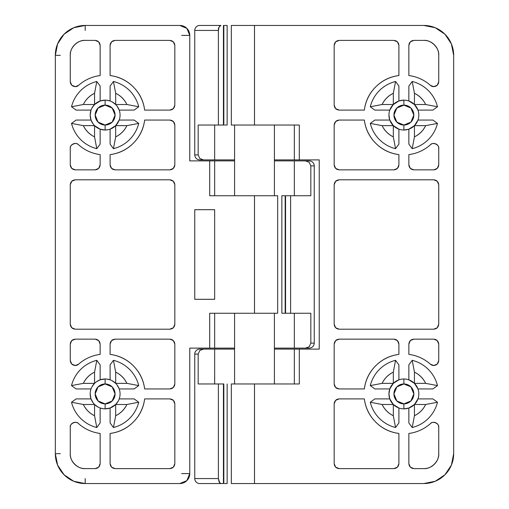 <?xml version="1.0" encoding="UTF-8"?>
<svg xmlns="http://www.w3.org/2000/svg" width="509" height="509" viewBox="0 0 509 509"><rect width="100%" height="100%" fill="white"/><g stroke="black" fill="none" stroke-linecap="round" stroke-linejoin="round"><path stroke-width="0.76" d="M396.95 407.155L393.317 404.483L393.317 415.713C388.278 413.27 384.537 409.522 382.094 404.483L393.317 404.483L393.317 415.713A24.216 24.216 0 0 1 382.094 404.483L370.278 402.25L374.847 398.903L389.799 398.903L388.94 393.921L389.799 388.94L374.847 388.94L370.278 385.593A34.618 34.618 0 0 1 395.55 360.321L398.903 364.889L398.903 379.835L398.903 364.889L395.55 360.321A34.618 34.618 0 0 0 370.278 385.593L382.094 383.36C384.537 378.321 388.278 374.573 393.317 372.13L393.317 383.36L382.094 383.36A24.216 24.216 0 0 1 393.317 372.13L395.55 360.321L393.317 372.13L393.317 383.36L382.094 383.36L370.278 385.593L374.847 388.94L389.799 388.94L393.317 383.36L398.903 379.835M391.936 402.886L389.799 398.903L374.847 398.903L370.278 402.25A34.618 34.618 0 0 0 395.55 427.522A34.618 34.618 0 0 1 370.278 402.25L382.094 404.483L393.317 404.483L398.903 408.008L398.903 422.954L395.55 427.522L393.317 415.713L395.55 427.522L398.903 422.954L398.903 408.008M390.836 386.636L391.936 384.957M395.239 381.737L396.95 380.687M396.95 128.313L393.317 125.64L393.317 136.87C388.278 134.427 384.537 130.679 382.094 125.64L393.317 125.64L393.317 136.87A24.216 24.216 0 0 1 382.094 125.64L370.278 123.407L374.847 120.06L389.799 120.06L374.847 120.06L370.278 123.407A34.618 34.618 0 0 0 395.55 148.679A34.618 34.618 0 0 1 370.278 123.407L382.094 125.64L393.317 125.64L398.903 129.165L398.903 144.111L395.55 148.679L393.317 136.87L395.55 148.679L398.903 144.111L398.903 129.165M391.936 124.043L389.799 120.06L393.317 125.64M389.799 110.097L374.847 110.097L370.278 106.75A34.618 34.618 0 0 1 395.55 81.478L398.903 86.046L398.903 100.992L398.903 86.046L395.55 81.478A34.618 34.618 0 0 0 370.278 106.75L382.094 104.517C384.537 99.478 388.278 95.73 393.317 93.287L393.317 104.517L382.094 104.517A24.216 24.216 0 0 1 393.317 93.287L395.55 81.478L393.317 93.287L393.317 104.517L382.094 104.517L370.278 106.75L374.847 110.097L389.799 110.097L393.317 104.517L398.903 100.992M390.836 107.793L391.936 106.114M395.239 102.894L396.95 101.845M438.739 360.518C438.421 363.521 436.76 365.182 433.757 365.5A4.982 4.982 0 0 1 430.436 364.228A39.836 39.836 0 0 0 408.861 354.398L408.861 344.129L410.318 340.61L413.836 339.147L433.757 339.147L437.276 340.61L438.739 344.129L438.739 360.518L437.276 364.043L433.757 365.5L430.436 364.228A39.836 39.836 0 0 0 408.861 354.398L408.861 344.129C409.179 341.125 410.839 339.465 413.836 339.147L433.757 339.147C436.76 339.465 438.421 341.125 438.739 344.129L438.739 360.518L437.276 364.043L433.757 365.5M438.739 81.675C438.421 84.679 436.76 86.339 433.757 86.657A4.982 4.982 0 0 1 430.436 85.385A39.836 39.836 0 0 0 408.861 75.555L408.861 45.365L410.318 41.846L413.836 40.389L423.8 40.389C427.923 40.389 431.441 41.846 434.362 44.76C437.276 47.681 438.739 51.199 438.739 55.328L438.739 81.675L437.276 85.194L433.757 86.657L430.436 85.385A39.836 39.836 0 0 0 408.861 75.555L408.861 45.365C409.179 42.362 410.839 40.707 413.836 40.389L423.8 40.389C431.187 39.721 439.401 47.935 438.739 55.328L438.739 81.675L437.276 85.194L433.757 86.657M219.786 483.047L218.393 478.568L219.131 482.099L220.9 483.55L223.438 483.55L223.438 383.964L218.393 383.964L218.393 478.568L194.75 478.568L218.393 478.568L218.393 383.964L198.166 383.964L198.166 354.086L194.75 354.086L194.75 478.568A4.982 4.982 0 0 0 199.725 483.55A4.982 4.982 0 0 1 194.75 478.568L194.75 354.086A4.982 4.982 0 0 1 199.725 349.11L234.585 349.11M220.9 25.45L199.725 25.45A4.982 4.982 0 0 0 194.75 30.432A4.982 4.982 0 0 1 199.725 25.45L220.9 25.45L219.131 26.901L218.393 30.432L194.75 30.432L194.75 154.914L194.75 30.432L218.393 30.432L218.393 125.036L218.393 30.432C218.259 27.989 219.099 26.334 220.9 25.45L219.843 25.45M412.207 81.478A34.618 34.618 0 0 1 437.479 106.75L432.917 110.097L417.965 110.097L432.917 110.097L437.479 106.75A34.618 34.618 0 0 0 412.207 81.478L414.441 93.287C419.486 95.73 423.227 99.478 425.67 104.517L414.441 104.517L414.441 93.287A24.216 24.216 0 0 1 425.67 104.517L437.479 106.75L425.67 104.517L414.441 104.517L414.441 93.287L412.207 81.478L408.861 86.046L412.207 81.478M417.965 110.097L414.441 104.517L408.861 100.992L408.861 86.046L408.861 100.998M412.207 360.321A34.618 34.618 0 0 1 437.479 385.593L432.917 388.94L417.965 388.94L432.917 388.94L437.479 385.593A34.618 34.618 0 0 0 412.207 360.321L414.441 372.13C419.486 374.573 423.227 378.321 425.67 383.36L414.441 383.36L414.441 372.13A24.216 24.216 0 0 1 425.67 383.36L437.479 385.593L425.67 383.36L414.441 383.36L414.441 372.13L412.207 360.321L408.861 364.889L412.207 360.321M417.965 388.94L414.441 383.36L408.861 379.835L408.861 364.889L408.861 379.841M294.336 159.89L294.336 125.036L294.336 159.89L299.311 159.89L299.311 125.036L231.328 125.036L231.328 25.45L231.328 125.036L254.5 125.036L254.5 25.45L423.8 25.45A29.878 29.878 90 0 1 453.672 55.328L453.672 453.672L453.672 55.328L451.4 43.895L444.923 34.198L435.233 27.721L423.8 25.45L254.5 25.45L254.5 125.036L299.311 125.036L299.311 159.89L319.232 159.89L319.232 349.11L299.311 349.11L299.311 383.964L254.5 383.964L254.5 483.55L423.8 483.55L435.233 481.279L444.923 474.802L451.4 465.105L453.672 453.672A29.878 29.878 90 0 1 423.8 483.55L254.5 483.55L254.5 383.964L231.328 383.964L231.328 483.55L231.328 383.964L299.311 383.964L294.336 383.964L294.336 349.11L319.232 349.11L319.232 159.89L274.415 159.89M417.965 398.903L432.917 398.903L437.479 402.25A34.618 34.618 0 0 1 412.207 427.522L408.861 422.954L408.861 408.008L408.861 422.954L412.207 427.522A34.618 34.618 0 0 0 437.479 402.25L425.67 404.483C423.227 409.522 419.486 413.27 414.441 415.713L414.441 404.483L425.67 404.483A24.216 24.216 0 0 1 414.441 415.713L412.207 427.522L414.441 415.713L414.441 404.483L425.67 404.483L437.479 402.25L432.917 398.903L417.965 398.903L414.441 404.483L408.861 408.008L412.525 406.106M417.965 120.06L432.917 120.06L437.479 123.407A34.618 34.618 0 0 1 412.207 148.679L408.861 144.111L408.861 129.165L408.861 144.111L412.207 148.679A34.618 34.618 0 0 0 437.479 123.407L425.67 125.64C423.227 130.679 419.486 134.427 414.441 136.87L414.441 125.64L425.67 125.64A24.216 24.216 0 0 1 414.441 136.87L412.207 148.679L414.441 136.87L414.441 125.64L425.67 125.64L437.479 123.407L432.917 120.06L417.965 120.06L414.441 125.64L408.861 129.165L412.525 127.263M339.147 110.097C336.144 109.785 334.489 108.124 334.171 105.121L335.628 108.64L339.147 110.097L364.355 110.097A39.836 39.836 0 0 1 398.903 75.555C389.875 76.694 382.144 80.479 375.712 86.912C369.279 93.344 365.494 101.075 364.355 110.097L339.147 110.097L335.628 108.64L334.171 105.121L334.171 45.365L335.628 41.846L339.147 40.389L393.921 40.389L397.44 41.846L398.903 45.365L398.903 75.555L398.903 45.365L397.44 41.846L393.921 40.389C396.925 40.707 398.585 42.362 398.903 45.365M339.147 120.06L364.355 120.06C365.494 129.082 369.279 136.813 375.712 143.245C382.144 149.678 389.875 153.463 398.903 154.602L398.903 164.871L397.44 168.39L393.921 169.853L339.147 169.853L335.628 168.39L334.171 164.871L334.171 125.036L335.628 121.517L339.147 120.06L335.628 121.517L334.171 125.036L334.171 164.871L335.628 168.39L339.147 169.853L393.921 169.853L397.44 168.39L398.903 164.871L398.903 154.602A39.836 39.836 0 0 1 364.355 120.06L339.147 120.06C336.144 120.372 334.489 122.033 334.171 125.036M408.861 164.871L408.861 154.602A39.836 39.836 0 0 0 430.436 144.772C432.039 143.334 433.827 143.054 435.787 143.932C437.753 144.817 438.739 146.331 438.739 148.482L438.739 164.871L437.276 168.39L433.757 169.853L413.836 169.853L410.318 168.39L408.861 164.871L408.861 154.602A39.836 39.836 0 0 0 430.436 144.772C432.669 141.693 439.541 144.766 438.739 148.482L438.739 164.871C438.421 167.875 436.76 169.535 433.757 169.853L413.836 169.853C410.839 169.535 409.179 167.875 408.861 164.871L410.318 168.39L413.836 169.853M339.147 388.94C336.144 388.628 334.489 386.967 334.171 383.964L335.628 387.483L339.147 388.94L364.355 388.94A39.836 39.836 0 0 1 398.903 354.398C389.875 355.536 382.144 359.322 375.712 365.755C369.279 372.187 365.494 379.918 364.355 388.94L339.147 388.94L335.628 387.483L334.171 383.964L334.171 344.129L335.628 340.61L339.147 339.147L393.921 339.147L397.44 340.61L398.903 344.129L398.903 354.398L398.903 344.129L397.44 340.61L393.921 339.147C396.925 339.465 398.585 341.125 398.903 344.129M334.171 403.879C334.489 400.876 336.144 399.215 339.147 398.903L364.355 398.903C365.494 407.925 369.279 415.656 375.712 422.088C382.144 428.521 389.875 432.306 398.903 433.445L398.903 463.635L397.44 467.154L393.921 468.611L339.147 468.611L335.628 467.154L334.171 463.635L334.171 403.879L335.628 400.36L339.147 398.903L335.628 400.36L334.171 403.879L334.171 463.635L335.628 467.154L339.147 468.611L393.921 468.611L397.44 467.154L398.903 463.635C398.585 466.638 396.925 468.293 393.921 468.611M408.861 463.635L408.861 433.445A39.836 39.836 0 0 0 430.436 423.615C432.039 422.177 433.827 421.897 435.787 422.782C437.753 423.66 438.739 425.174 438.739 427.325L438.739 453.672C438.739 457.801 437.276 461.319 434.362 464.24C431.441 467.154 427.923 468.611 423.8 468.611L413.836 468.611L410.318 467.154L408.861 463.635L408.861 433.445A39.836 39.836 0 0 0 430.436 423.615C432.669 420.536 439.541 423.609 438.739 427.325L438.739 453.672C439.401 461.065 431.187 469.279 423.8 468.611L413.836 468.611C410.839 468.293 409.179 466.638 408.861 463.635L410.318 467.154L413.836 468.611M438.739 184.786L438.739 324.214L437.276 327.732L433.757 329.189L339.147 329.189L335.628 327.732L334.171 324.214L334.171 184.786L335.628 181.268L339.147 179.811L433.757 179.811L437.276 181.268L438.739 184.786L438.739 324.214C438.421 327.211 436.76 328.871 433.757 329.189L339.147 329.189C336.144 328.871 334.489 327.211 334.171 324.214L334.171 184.786C334.489 181.789 336.144 180.129 339.147 179.811L433.757 179.811C436.76 180.129 438.421 181.789 438.739 184.786L437.276 181.268L433.757 179.811M223.801 125.036L198.166 125.036L198.166 154.914L194.75 154.914L198.166 154.914L198.166 125.036L223.438 125.036L223.438 25.45L223.438 125.036L223.833 125.036L223.833 25.45L223.438 25.45L223.801 25.45M227.141 25.45L227.141 125.036L227.141 25.45L224.596 25.45M254.5 25.45L231.328 25.45L254.5 25.45M234.585 159.89L199.744 159.89M223.833 383.964L223.438 383.964L223.438 483.55L223.833 483.55L223.833 383.964L198.166 383.964L198.166 354.086L199.782 350.504L198.166 354.086L194.75 354.086A4.982 4.982 0 0 1 199.725 349.11L203.479 349.11L199.782 350.504L203.479 349.11L214.664 349.11L214.664 383.964L214.664 349.11M227.141 383.964L227.141 483.55L227.141 383.964M231.328 483.55L254.5 483.55L231.328 483.55M223.438 483.55L223.801 483.55M224.596 483.55L227.141 483.55M199.725 483.55L220.9 483.55L199.725 483.55M274.415 349.11L294.336 349.11L294.336 383.964M214.664 125.036L214.664 159.89L214.664 125.036M194.75 154.914C195.055 157.924 196.716 159.584 199.725 159.89L203.479 159.89L199.776 158.49L198.166 154.914L199.776 158.49L203.479 159.89L214.664 159.89M299.311 125.036L295.793 125.036M224.596 125.036L227.141 125.036M299.311 383.964L299.311 349.11L294.336 349.11M389.748 398.903L388.94 393.921L389.748 398.903M408.861 408.053L403.879 408.861L403.879 403.879A9.957 9.957 0 0 1 393.921 393.921A9.957 9.957 0 0 1 403.879 383.964L403.879 378.982A14.939 14.939 0 0 0 388.94 393.921A14.939 14.939 0 0 0 403.879 408.861A14.939 14.939 0 0 1 388.94 393.921A14.939 14.939 0 0 1 403.879 378.982A14.939 14.939 0 0 1 418.818 393.921A14.939 14.939 0 0 1 403.879 408.861A14.939 14.939 0 0 0 418.818 393.921A14.939 14.939 0 0 0 403.879 378.982L403.879 383.964L410.922 386.878L413.836 393.921L410.922 400.965L403.879 403.879L396.835 400.965L393.921 393.921L396.835 386.878L403.879 383.964A9.957 9.957 0 0 1 413.836 393.921A9.957 9.957 0 0 1 403.879 403.879L403.879 408.861L408.861 408.053M389.748 120.06L388.94 115.079L389.748 120.06M398.903 100.947L403.879 100.139A14.939 14.939 0 0 0 388.94 115.079A14.939 14.939 0 0 0 403.879 130.018L403.879 125.036A9.957 9.957 0 0 1 393.921 115.079A9.957 9.957 0 0 1 403.879 105.121L403.879 100.139A14.939 14.939 0 0 1 418.818 115.079A14.939 14.939 0 0 1 403.879 130.018A14.939 14.939 0 0 1 388.94 115.079A14.939 14.939 0 0 1 403.879 100.139L403.879 105.121L410.922 108.035L413.836 115.079L410.922 122.122L403.879 125.036L396.835 122.122L393.921 115.079L396.835 108.035L403.879 105.121A9.957 9.957 0 0 1 413.836 115.079A9.957 9.957 0 0 1 403.879 125.036L403.879 130.018A14.939 14.939 0 0 0 418.818 115.079A14.939 14.939 0 0 0 403.879 100.139M408.861 129.21L403.885 130.018L408.861 129.21M433.757 169.853L437.276 168.39L438.739 164.871M438.739 148.482C438.739 146.331 437.753 144.817 435.787 143.932C433.827 143.054 432.039 143.334 430.436 144.772M413.836 40.389L410.318 41.846L408.861 45.365M438.739 55.328C438.739 51.199 437.276 47.681 434.362 44.76C431.441 41.846 427.923 40.389 423.8 40.389M334.171 105.121L334.171 45.365C334.489 42.362 336.144 40.707 339.147 40.389L393.921 40.389M339.147 40.389L335.628 41.846L334.171 45.365M364.355 110.097C365.494 101.075 369.279 93.344 375.712 86.912C382.144 80.479 389.875 76.694 398.903 75.555M339.147 169.853C336.144 169.535 334.489 167.875 334.171 164.871M398.903 164.871C398.585 167.875 396.925 169.535 393.921 169.853M398.903 154.602C389.875 153.463 382.144 149.678 375.712 143.245C369.279 136.813 365.494 129.082 364.355 120.06M433.757 329.189L437.276 327.732L438.739 324.214M339.147 179.811L335.628 181.268L334.171 184.786M334.171 324.214L335.628 327.732L339.147 329.189M438.739 344.129L437.276 340.61L433.757 339.147M413.836 339.147L410.318 340.61L408.861 344.129M334.171 383.964L334.171 344.129C334.489 341.125 336.144 339.465 339.147 339.147L393.921 339.147M364.355 388.94C365.494 379.918 369.279 372.187 375.712 365.755C382.144 359.322 389.875 355.536 398.903 354.398M339.147 339.147L335.628 340.61L334.171 344.129M423.8 468.611C427.923 468.611 431.441 467.154 434.362 464.24C437.276 461.319 438.739 457.801 438.739 453.672M438.739 427.325C438.739 425.174 437.753 423.66 435.787 422.782C433.827 421.897 432.039 422.177 430.436 423.615M339.147 468.611C336.144 468.293 334.489 466.638 334.171 463.635M398.903 463.635L398.903 433.445A39.836 39.836 0 0 1 364.355 398.903L339.147 398.903M398.903 433.445C389.875 432.306 382.144 428.521 375.712 422.088C369.279 415.656 365.494 407.925 364.355 398.903M389.799 398.903L393.317 404.483M410.814 101.845L412.525 102.894M415.828 106.114L416.922 107.793M416.922 122.364L414.441 125.64M410.814 380.687L412.525 381.737M415.828 384.957L416.922 386.636M416.922 401.207L414.441 404.483M98.186 407.155L94.559 404.483L94.559 415.713C89.514 413.27 85.773 409.522 83.33 404.483L94.559 404.483L94.559 415.713A24.216 24.216 0 0 1 83.33 404.483L71.521 402.25A34.618 34.618 0 0 0 96.793 427.522L94.559 415.713L96.793 427.522A34.618 34.618 0 0 1 71.521 402.25L76.083 398.903L91.035 398.903L76.083 398.903L71.521 402.25L83.33 404.483L94.559 404.483M93.172 402.886L91.035 398.903M92.078 386.636L94.559 383.36L83.33 383.36C85.773 378.321 89.514 374.573 94.559 372.13L94.559 383.36L83.33 383.36A24.216 24.216 0 0 1 94.559 372.13L96.793 360.321A34.618 34.618 0 0 0 71.521 385.593L83.33 383.36L71.521 385.593A34.618 34.618 0 0 1 96.793 360.321L100.139 364.889L96.793 360.321L94.559 372.13L94.559 383.36M96.475 381.737L100.139 379.835L105.121 378.982L105.121 383.964A9.957 9.957 0 0 1 115.079 393.921A9.957 9.957 0 0 1 105.121 403.879L105.121 408.861A14.939 14.939 0 0 0 120.06 393.921A14.939 14.939 0 0 0 105.121 378.982A14.939 14.939 0 0 1 120.06 393.921A14.939 14.939 0 0 1 105.121 408.861A14.939 14.939 0 0 1 90.182 393.921A14.939 14.939 0 0 1 105.121 378.982A14.939 14.939 0 0 0 90.182 393.921A14.939 14.939 0 0 0 105.121 408.861L105.121 403.879L98.078 400.965L95.164 393.921L98.078 386.878L105.121 383.964L112.165 386.878L115.079 393.921L112.165 400.965L105.121 403.879A9.957 9.957 0 0 1 95.164 393.921A9.957 9.957 0 0 1 105.121 383.964L105.121 378.982L100.139 379.79M103.499 408.772L100.139 408.008L100.139 422.954L96.793 427.522L100.139 422.954L100.139 408.008M100.139 129.165L94.559 125.64L94.559 136.87C89.514 134.427 85.773 130.679 83.33 125.64L94.559 125.64L94.559 136.87A24.216 24.216 0 0 1 83.33 125.64L71.521 123.407A34.618 34.618 0 0 0 96.793 148.679L94.559 136.87L96.793 148.679A34.618 34.618 0 0 1 71.521 123.407L76.083 120.06L91.035 120.06L90.182 115.079L91.035 110.097L76.083 110.097L71.521 106.75L83.33 104.517C85.773 99.478 89.514 95.73 94.559 93.287L94.559 104.517L100.139 100.992L105.121 100.139L105.121 105.121A9.957 9.957 0 0 1 115.079 115.079A9.957 9.957 0 0 1 105.121 125.036L105.121 130.018L100.139 129.165L100.139 144.111L96.793 148.679L100.139 144.111L100.139 129.165M93.172 124.043L91.035 120.06L76.083 120.06L71.521 123.407L83.33 125.64L94.559 125.64M92.078 107.793L94.559 104.517L83.33 104.517A24.216 24.216 0 0 1 94.559 93.287L96.793 81.478A34.618 34.618 0 0 0 71.521 106.75A34.618 34.618 0 0 1 96.793 81.478L100.139 86.046L96.793 81.478L94.559 93.287L94.559 104.517L83.33 104.517L71.521 106.75L76.083 110.097L91.035 110.097M100.139 344.129L98.682 340.61L95.164 339.147C98.161 339.465 99.821 341.125 100.139 344.129L100.139 354.398A39.836 39.836 0 0 0 78.564 364.228L75.243 365.5L71.724 364.043L70.261 360.518L70.261 344.129L71.724 340.61L75.243 339.147L95.164 339.147L98.682 340.61L100.139 344.129L100.139 354.398A39.836 39.836 0 0 0 78.564 364.228A4.982 4.982 0 0 1 75.243 365.5C72.24 365.182 70.579 363.521 70.261 360.518L71.724 364.043L75.243 365.5M100.139 45.365L98.682 41.846L95.164 40.389C98.161 40.707 99.821 42.362 100.139 45.365L100.139 75.555A39.836 39.836 0 0 0 78.564 85.385L75.243 86.657L71.724 85.194L70.261 81.675L70.261 55.328C70.261 51.199 71.724 47.681 74.638 44.76C77.559 41.846 81.077 40.389 85.2 40.389L95.164 40.389L98.682 41.846L100.139 45.365L100.139 75.555A39.836 39.836 0 0 0 78.564 85.385A4.982 4.982 0 0 1 75.243 86.657C72.24 86.339 70.579 84.679 70.261 81.675L71.724 85.194L75.243 86.657M274.415 160.889L309.275 160.889L305.521 160.889L309.224 162.288L310.834 165.87L314.25 165.87A4.982 4.982 0 0 0 309.275 160.889A4.982 4.982 0 0 1 314.25 165.87L310.834 165.87L310.834 195.742L285.562 195.742L285.562 313.258L290.607 313.258L290.607 195.742L290.607 313.258L310.834 313.258L310.834 343.13L314.244 343.13L310.834 343.13L309.217 346.712L305.521 348.111L309.256 348.111M285.167 313.258L285.562 313.258L285.167 313.258L285.167 195.742L285.167 313.258L281.859 313.258L281.859 195.742L281.859 313.258L285.326 313.258M213.207 313.258L277.672 313.258L277.672 195.742L254.5 195.742L254.5 313.258L277.672 313.258L277.672 195.742L209.689 195.742L209.689 160.889L189.768 160.889L189.768 35.407L186.854 28.364L179.811 25.45L85.2 25.45L73.767 27.721L64.077 34.198L57.6 43.895L55.328 55.328L55.328 453.672L57.6 465.105L64.077 474.802L73.767 481.279L85.2 483.55L179.811 483.55L186.854 480.636L189.768 473.593L189.768 348.111L209.689 348.111L209.689 313.258L254.5 313.258L254.5 195.742L213.207 195.742M314.25 165.87L314.25 343.13C313.945 346.145 312.284 347.806 309.275 348.111L294.336 348.111L305.521 348.111L309.217 346.712L310.834 343.13L310.834 313.258L285.562 313.258L285.562 195.742L285.167 195.742L310.834 195.742L310.834 165.87L309.224 162.288L305.521 160.889L294.336 160.889L294.336 195.742L294.336 160.889M126.906 125.64C124.463 130.679 120.722 134.427 115.683 136.87L115.683 125.64L126.906 125.64A24.216 24.216 0 0 1 115.683 136.87L113.45 148.679A34.618 34.618 0 0 0 138.722 123.407L126.906 125.64L138.722 123.407A34.618 34.618 0 0 1 113.45 148.679L110.097 144.111L113.45 148.679L115.683 136.87L115.683 125.64L126.906 125.64M115.683 93.287C120.722 95.73 124.463 99.478 126.906 104.517L115.683 104.517L115.683 93.287A24.216 24.216 0 0 1 126.906 104.517L138.722 106.75A34.618 34.618 0 0 0 113.45 81.478L115.683 93.287L113.45 81.478A34.618 34.618 0 0 1 138.722 106.75L134.153 110.097L119.201 110.097L134.153 110.097L138.722 106.75L126.906 104.517L115.683 104.517L115.683 93.287M134.153 120.06L138.722 123.407L134.153 120.06L119.201 120.06L134.153 120.06M110.097 86.046L113.45 81.478L110.097 86.046L110.097 100.992L110.097 86.046M110.097 129.165L110.097 144.111L110.097 129.165L115.683 125.64L119.201 120.06M100.139 100.992L100.139 86.046L100.139 100.992M126.906 404.483C124.463 409.522 120.722 413.27 115.683 415.713L115.683 404.483L126.906 404.483A24.216 24.216 0 0 1 115.683 415.713L113.45 427.522A34.618 34.618 0 0 0 138.722 402.25L126.906 404.483L138.722 402.25A34.618 34.618 0 0 1 113.45 427.522L110.097 422.954L113.45 427.522L115.683 415.713L115.683 404.483L126.906 404.483M115.683 372.13C120.722 374.573 124.463 378.321 126.906 383.36L115.683 383.36L115.683 372.13A24.216 24.216 0 0 1 126.906 383.36L138.722 385.593A34.618 34.618 0 0 0 113.45 360.321L115.683 372.13L113.45 360.321A34.618 34.618 0 0 1 138.722 385.593L134.153 388.94L119.201 388.94L134.153 388.94L138.722 385.593L126.906 383.36L115.683 383.36L115.683 372.13M134.153 398.903L138.722 402.25L134.153 398.903L119.201 398.903L134.153 398.903M110.097 364.889L113.45 360.321L110.097 364.889L110.097 379.835L110.097 364.889M76.083 388.94L71.521 385.593L76.083 388.94L91.035 388.94L76.083 388.94M118.164 401.207L115.683 404.483L110.097 408.008L110.097 422.954L110.097 408.008L105.121 408.861M100.139 379.835L100.139 364.889L100.139 379.835M110.097 154.602C119.125 153.463 126.856 149.678 133.288 143.245C139.72 136.813 143.506 129.082 144.645 120.06L169.853 120.06L173.372 121.517L174.829 125.036L174.829 164.871L173.372 168.39L169.853 169.853L115.079 169.853L111.56 168.39L110.097 164.871L110.097 154.602A39.836 39.836 0 0 0 144.645 120.06L169.853 120.06C172.856 120.372 174.511 122.033 174.829 125.036L174.829 164.871C174.511 167.875 172.856 169.535 169.853 169.853L115.079 169.853C112.075 169.535 110.415 167.875 110.097 164.871L110.097 154.602C119.125 153.463 126.856 149.678 133.288 143.245C139.72 136.813 143.506 129.082 144.645 120.06M169.853 110.097L144.645 110.097C143.506 101.075 139.72 93.344 133.288 86.912C126.856 80.479 119.125 76.694 110.097 75.555L110.097 45.365L111.56 41.846L115.079 40.389L169.853 40.389L173.372 41.846L174.829 45.365L174.829 105.121L173.372 108.64L169.853 110.097L144.645 110.097A39.836 39.836 0 0 0 110.097 75.555L110.097 45.365C110.415 42.362 112.075 40.707 115.079 40.389L169.853 40.389C172.856 40.707 174.511 42.362 174.829 45.365L174.829 105.121C174.511 108.124 172.856 109.785 169.853 110.097L173.372 108.64L174.829 105.121M78.564 423.615A39.836 39.836 0 0 0 100.139 433.445L100.139 463.635L98.682 467.154L95.164 468.611L85.2 468.611C81.077 468.611 77.559 467.154 74.638 464.24C71.724 461.319 70.261 457.801 70.261 453.672L70.261 427.325C70.261 425.174 71.247 423.66 73.213 422.782C75.173 421.897 76.961 422.177 78.564 423.615C76.961 422.177 75.173 421.897 73.213 422.782C71.247 423.66 70.261 425.174 70.261 427.325C69.459 423.609 76.331 420.536 78.564 423.615A39.836 39.836 0 0 0 100.139 433.445L100.139 463.635C99.821 466.638 98.161 468.293 95.164 468.611L85.2 468.611C77.813 469.279 69.599 461.065 70.261 453.672L70.261 427.325M194.75 209.689L214.664 209.689L214.664 299.311L194.75 299.311L194.75 209.689L214.664 209.689L194.75 209.689L194.75 299.311L194.75 209.689M174.829 184.786L174.829 324.214L173.372 327.732L169.853 329.189L75.243 329.189L71.724 327.732L70.261 324.214L70.261 184.786L71.724 181.268L75.243 179.811L169.853 179.811L173.372 181.268L174.829 184.786L174.829 324.214C174.511 327.211 172.856 328.871 169.853 329.189L75.243 329.189C72.24 328.871 70.579 327.211 70.261 324.214L70.261 184.786C70.579 181.789 72.24 180.129 75.243 179.811L169.853 179.811C172.856 180.129 174.511 181.789 174.829 184.786L173.372 181.268L169.853 179.811M169.853 388.94L144.645 388.94C143.506 379.918 139.72 372.187 133.288 365.755C126.856 359.322 119.125 355.536 110.097 354.398L110.097 344.129L111.56 340.61L115.079 339.147L169.853 339.147L173.372 340.61L174.829 344.129L174.829 383.964L173.372 387.483L169.853 388.94L173.372 387.483L174.829 383.964L174.829 344.129L173.372 340.61L169.853 339.147L115.079 339.147L111.56 340.61L110.097 344.129L110.097 354.398A39.836 39.836 0 0 1 144.645 388.94L169.853 388.94C172.856 388.628 174.511 386.967 174.829 383.964M169.853 398.903C172.856 399.215 174.511 400.876 174.829 403.879L173.372 400.36L169.853 398.903L144.645 398.903A39.836 39.836 0 0 1 110.097 433.445C119.125 432.306 126.856 428.521 133.288 422.088C139.72 415.656 143.506 407.925 144.645 398.903L169.853 398.903L173.372 400.36L174.829 403.879L174.829 463.635L173.372 467.154L169.853 468.611L115.079 468.611L111.56 467.154L110.097 463.635L110.097 433.445L110.097 463.635L111.56 467.154L115.079 468.611L169.853 468.611L173.372 467.154L174.829 463.635C174.511 466.638 172.856 468.293 169.853 468.611M78.564 144.772A39.836 39.836 0 0 0 100.139 154.602L100.139 164.871L98.682 168.39L95.164 169.853L75.243 169.853L71.724 168.39L70.261 164.871L70.261 148.482C70.261 146.331 71.247 144.817 73.213 143.932C75.173 143.054 76.961 143.334 78.564 144.772C76.961 143.334 75.173 143.054 73.213 143.932C71.247 144.817 70.261 146.331 70.261 148.482C69.459 144.766 76.331 141.693 78.564 144.772A39.836 39.836 0 0 0 100.139 154.602L100.139 164.871C99.821 167.875 98.161 169.535 95.164 169.853L75.243 169.853C72.24 169.535 70.579 167.875 70.261 164.871L70.261 148.482M181.688 473.593L189.768 473.593A9.957 9.957 90 0 1 179.811 483.55L85.2 483.55A29.878 29.878 90 0 1 55.328 453.672L55.328 55.328A29.878 29.878 90 0 1 85.2 25.45L179.811 25.45A9.957 9.957 90 0 1 189.768 35.407L189.768 160.889L209.689 160.889L209.689 195.742M214.664 160.889L214.664 195.742L214.664 160.889L209.689 160.889L234.585 160.889M189.768 473.593L189.768 348.111L214.664 348.111L214.664 313.258L214.664 348.111L234.585 348.111M181.688 35.407L189.768 35.407M85.2 30.432L85.2 25.45M60.304 55.328L55.328 55.328M60.304 453.672L55.328 453.672M85.2 483.55L85.2 478.568M90.99 398.903L90.182 393.921M90.99 120.06L90.182 115.079M100.139 100.947L105.121 100.139A14.939 14.939 0 0 1 120.06 115.079A14.939 14.939 0 0 1 105.121 130.018A14.939 14.939 0 0 0 120.06 115.079A14.939 14.939 0 0 0 105.121 100.139A14.939 14.939 0 0 0 90.182 115.079A14.939 14.939 0 0 0 105.121 130.018A14.939 14.939 0 0 1 90.182 115.079A14.939 14.939 0 0 1 105.121 100.139L105.121 105.121L112.165 108.035L115.079 115.079L112.165 122.122L105.121 125.036L98.078 122.122L95.164 115.079L98.078 108.035L105.121 105.121A9.957 9.957 0 0 0 95.164 115.079A9.957 9.957 0 0 0 105.121 125.036L105.121 130.018L108.252 129.687M70.261 164.871L71.724 168.39L75.243 169.853M95.164 169.853L98.682 168.39L100.139 164.871M70.261 55.328C69.599 47.935 77.813 39.721 85.2 40.389C81.077 40.389 77.559 41.846 74.638 44.76C71.724 47.681 70.261 51.199 70.261 55.328L70.261 81.675M95.164 40.389L85.2 40.389M174.829 45.365L173.372 41.846L169.853 40.389M115.079 40.389L111.56 41.846L110.097 45.365M110.097 75.555C119.125 76.694 126.856 80.479 133.288 86.912C139.72 93.344 143.506 101.075 144.645 110.097M169.853 169.853L173.372 168.39L174.829 164.871M174.829 125.036L173.372 121.517L169.853 120.06M110.097 164.871L111.56 168.39L115.079 169.853M169.853 329.189L173.372 327.732L174.829 324.214M75.243 179.811L71.724 181.268L70.261 184.786M70.261 324.214L71.724 327.732L75.243 329.189M169.853 339.147C172.856 339.465 174.511 341.125 174.829 344.129M110.097 344.129C110.415 341.125 112.075 339.465 115.079 339.147M110.097 354.398C119.125 355.536 126.856 359.322 133.288 365.755C139.72 372.187 143.506 379.918 144.645 388.94M70.261 344.129C70.579 341.125 72.24 339.465 75.243 339.147L71.724 340.61L70.261 344.129L70.261 360.518M95.164 339.147L75.243 339.147M70.261 453.672C70.261 457.801 71.724 461.319 74.638 464.24C77.559 467.154 81.077 468.611 85.2 468.611M95.164 468.611L98.682 467.154L100.139 463.635M115.079 468.611C112.075 468.293 110.415 466.638 110.097 463.635M174.829 463.635L174.829 403.879M144.645 398.903C143.506 407.925 139.72 415.656 133.288 422.088C126.856 428.521 119.125 432.306 110.097 433.445M194.75 299.311L214.664 299.311L194.75 299.311M214.664 299.311L214.664 209.689L214.664 299.311M106.744 100.228L110.097 100.992M112.05 101.845L115.683 104.517M117.064 106.114L119.201 110.097M106.744 379.071L110.097 379.835M112.05 380.687L115.683 383.36M117.064 384.957L119.201 388.94M284.404 195.742L281.859 195.742M294.336 348.111L294.336 313.258L294.336 348.111L274.415 348.111M209.689 313.258L209.689 348.111L214.664 348.111M274.415 383.964L274.415 313.258L274.415 383.964M274.415 195.742L274.415 125.036L274.415 195.742M234.585 125.036L234.585 195.742L234.585 125.036M234.585 313.258L234.585 383.964L234.585 313.258"/></g></svg>
